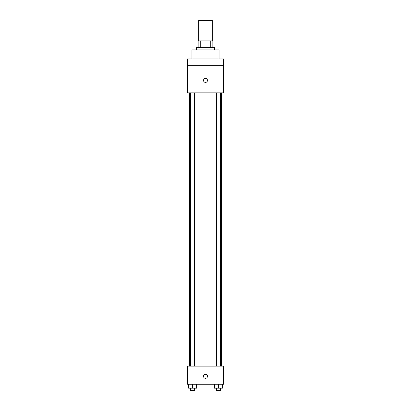<?xml version="1.0" encoding="UTF-8"?>
<svg xmlns="http://www.w3.org/2000/svg" width="411" height="411" viewBox="0 0 411 411"><rect width="100%" height="100%" fill="white"/><g stroke="black" fill="none" stroke-linecap="round" stroke-linejoin="round"><path stroke-width="0.62" d="M212.276 40.879L212.276 20.55L198.724 20.55L198.724 40.879M200.748 47.655L200.748 40.879L198.159 40.879L198.159 47.655L198.159 40.879M200.748 40.879L212.841 40.879L212.841 47.655M210.252 47.655L210.252 40.879M196.463 49.916L196.463 47.655L214.537 47.655L214.537 49.916M219.053 58.953L219.053 49.916L191.947 49.916L191.947 58.953M187.426 58.953L223.574 58.953L223.574 65.729L187.426 65.729L187.426 58.953M223.574 65.729L223.574 92.835L187.426 92.835L187.426 65.729M205.5 82.39A1.978 1.978 0 0 1 203.789 79.426A1.978 1.978 0 0 1 207.211 79.426A1.978 1.978 0 0 1 205.5 82.39M187.426 366.165L223.574 366.165L223.574 384.239L187.426 384.239L187.426 366.165M205.5 378.31A1.978 1.978 0 0 1 203.789 375.346A1.978 1.978 0 0 1 207.211 375.346A1.978 1.978 0 0 1 205.5 378.31M214.47 384.239L214.47 388.19L222.377 388.19L222.377 384.239L222.377 388.19M218.421 388.19L218.421 384.239M220.455 388.19L220.455 390.45L216.386 390.45L216.386 388.19M188.623 384.239L188.623 388.19L196.53 388.19L196.53 384.239L196.53 388.19M192.579 388.19L192.579 384.239M194.614 388.19L194.614 390.45L190.545 390.45L190.545 388.19M221.313 366.165L221.313 92.835M189.687 366.165L189.687 92.835M216.386 92.835L216.386 366.165M220.455 92.835L220.455 366.165M194.614 366.165L194.614 92.835M190.545 366.165L190.545 92.835"/></g></svg>
